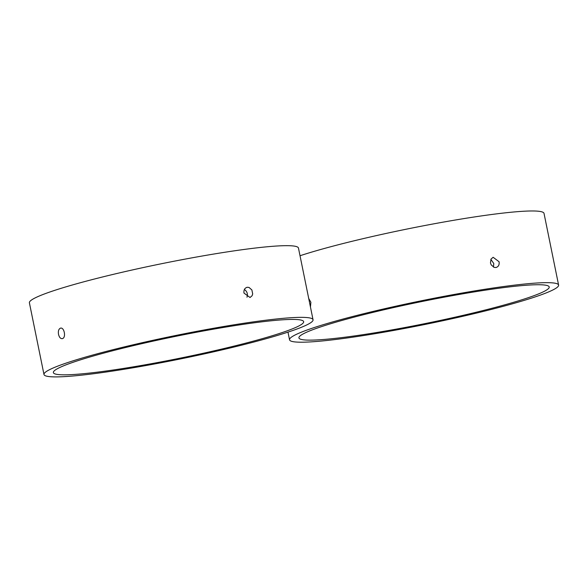 <?xml version="1.0" encoding="UTF-8"?>
<svg xmlns="http://www.w3.org/2000/svg" width="588" height="588" viewBox="0 0 588 588"><rect width="100%" height="100%" fill="white"/><g stroke="black" fill="none" stroke-linecap="round" stroke-linejoin="round"><path stroke-width="0.88" d="M320.651 326.913A127.706 11.128 168.5 0 0 298.924 337.894A127.706 11.128 168.5 0 0 426.285 323.341A127.706 11.128 168.5 0 0 549.214 286.973A127.706 11.128 168.5 0 0 459.897 294.323A127.706 11.128 168.5 0 0 320.651 326.913M490.87 259.359L493.788 263.52L493.45 267.07M535.242 296.874A137.283 11.966 -11.5 0 1 385.552 331.904A137.283 11.966 -11.5 0 1 289.539 339.805A137.283 11.966 -11.5 0 1 421.684 300.711A137.283 11.966 -11.5 0 1 558.6 285.062A137.283 11.966 -11.5 0 1 535.242 296.874M558.6 285.062L544.018 213.378A137.283 11.966 168.5 0 0 449.43 221.029A137.283 11.966 168.5 0 0 300.02 255.743M495.89 267.525L494.155 267.364L491.208 264.894L490.465 262.954L491.009 259.095L493.141 257.287L499.087 261.748C499.484 264.931 498.426 266.856 495.89 267.525L496.507 267.378M308.715 298.461L310.883 302.283L310.442 306.965M281.931 332.654A127.706 11.128 -11.5 0 1 142.686 365.244A127.706 11.128 -11.5 0 1 53.368 372.586A127.706 11.128 -11.5 0 1 176.297 336.218A127.706 11.128 -11.5 0 1 303.658 321.665A127.706 11.128 -11.5 0 1 281.931 332.654M244.387 289.494C247.122 291.405 247.982 293.978 246.967 297.197M67.341 362.693A137.283 11.966 168.5 0 0 43.982 374.497A137.283 11.966 168.5 0 0 180.898 358.849A137.283 11.966 168.5 0 0 313.044 319.754A137.283 11.966 168.5 0 0 217.031 327.656A137.283 11.966 168.5 0 0 67.341 362.693M62.438 338.6C60.623 338.886 59.322 337.483 58.528 334.381C58.036 331.176 58.638 329.118 60.329 328.214C64.143 326.619 66.385 337.637 62.438 338.6L62.13 338.673M43.982 374.497L29.4 302.813A137.283 11.966 -11.5 0 1 52.758 291.009A137.283 11.966 -11.5 0 1 202.448 255.971A137.283 11.966 -11.5 0 1 298.461 248.07L313.044 319.754M247.291 287.267L249.018 287.436L251.877 289.935L252.686 293.904L252.112 295.713L250.04 297.506L243.983 293.081C243.623 289.891 244.726 287.951 247.291 287.267L246.673 287.414M289.539 339.805L287.98 332.132"/></g></svg>
